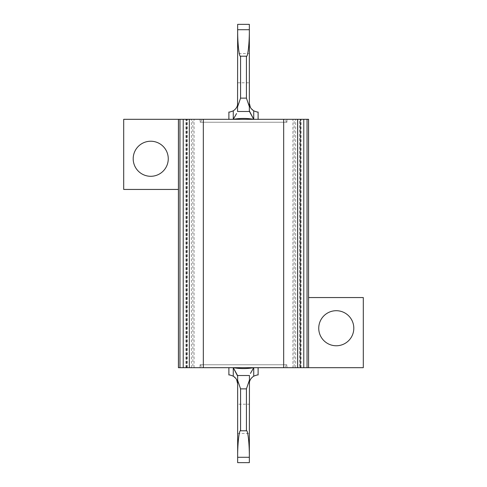 <?xml version="1.0" encoding="UTF-8"?>
<svg xmlns="http://www.w3.org/2000/svg" width="487" height="487" viewBox="0 0 487 487"><rect width="100%" height="100%" fill="white"/><g stroke="black" fill="none" stroke-linecap="round" stroke-linejoin="round"><path stroke-width="0.37" stroke-dasharray="2.44 1.83" d="M336.274 310.706A17.532 17.532 0 0 0 318.742 328.238A17.532 17.532 0 0 0 336.274 345.77A17.532 17.532 0 0 0 353.806 328.238A17.532 17.532 0 0 0 336.274 310.706M150.726 141.23A17.532 17.532 0 0 0 133.195 158.762A17.532 17.532 0 0 0 150.726 176.294A17.532 17.532 0 0 0 168.258 158.762A17.532 17.532 0 0 0 150.726 141.23M237.656 53.57L237.656 82.79L237.656 53.57L249.344 53.57L249.344 82.79L249.344 53.57M237.656 82.79L249.344 82.79M228.89 119.315L258.11 119.315L228.89 119.315M286.234 122.237L200.766 122.237L286.234 122.237A2.922 2.922 0 0 0 283.312 119.315L203.688 119.315L283.312 119.315M200.766 122.237A2.922 2.922 0 0 1 203.688 119.315M200.035 122.237L286.965 122.237L200.035 122.237L200.035 119.315L286.965 119.315L200.035 119.315M286.965 122.237L286.965 119.315M237.656 404.21L237.656 433.43L237.656 404.21L249.344 404.21L249.344 433.43L249.344 404.21M237.656 433.43L249.344 433.43M258.11 367.685L228.89 367.685L258.11 367.685M200.766 364.763L286.234 364.763L200.766 364.763A2.922 2.922 0 0 0 203.688 367.685L283.312 367.685L203.688 367.685M286.234 364.763A2.922 2.922 0 0 1 283.312 367.685M286.965 364.763L200.035 364.763L286.965 364.763L286.965 367.685L200.035 367.685L286.965 367.685M200.035 364.763L200.035 367.685M292.918 119.315L297.612 119.315L292.918 119.315L292.918 367.685L294.154 367.685L294.154 119.315M308.588 297.557L308.588 119.315L308.588 297.557L363.302 297.557L363.302 367.685L178.412 367.685L189.224 367.685L178.412 367.685L178.412 119.315L178.412 367.685L189.23 367.685L178.412 367.685L178.412 189.443L123.698 189.443L123.698 119.315L308.551 119.315L308.588 367.685L297.776 367.685L297.776 119.315L307.047 119.315L297.77 119.315L308.588 119.315L297.776 119.315L299.608 119.315L299.608 367.685L297.776 367.685L297.77 119.315L297.776 367.685L300.217 367.685L300.217 119.315M299.608 367.685L308.588 367.685L308.588 119.315L308.588 367.685L297.776 367.685L300.449 367.685L300.449 119.315M237.656 106.647L237.656 29.713C237.528 42.819 239.135 57.387 240.578 56.206L246.422 56.206C247.865 57.387 249.472 42.819 249.344 29.713L249.447 111.486L237.553 111.486L237.656 106.647L240.578 98.13L246.422 98.13L249.344 106.647M237.656 29.713L249.344 29.713L249.344 24.35L237.656 24.35L237.656 29.713M249.344 462.65L249.447 375.514L237.553 375.514L237.656 462.65L249.344 462.65M246.422 430.794L240.578 430.794C239.135 429.613 237.528 444.181 237.656 457.287L249.344 457.287C249.472 444.181 247.865 429.613 246.422 430.794L246.422 388.869L249.344 380.353M240.578 430.794L240.578 388.869L237.656 380.353M300.26 367.685L300.26 119.315L308.588 119.315L299.608 119.315M300.26 119.315L297.776 119.315M308.588 367.685L300.449 367.685M300.217 367.685L307.047 367.685L300.643 367.685L300.643 119.315M300.643 367.685L297.77 367.685M294.154 367.685L292.918 367.685M283.678 367.685L283.678 119.315M203.322 367.685L203.322 119.315M189.333 119.315L194.082 119.315L189.333 119.315M192.846 367.685L189.333 367.685L192.846 367.685L192.846 119.315M186.357 119.315L178.412 119.315L189.224 119.315L178.412 119.315L189.224 119.315L186.357 119.315L186.357 367.685M186.74 367.685L186.74 119.315M187.392 367.685L187.392 119.315M178.412 189.443L178.412 119.315M258.11 374.99C258 374.692 256.539 375.081 253.727 376.165L253.727 367.685C246.933 368.878 240.115 368.878 233.273 367.685L233.273 376.165C230.454 375.081 228.993 374.692 228.89 374.99M253.727 367.685L250.44 373.45M233.273 376.165L236.627 379.641M249.344 383.756C249.277 380.731 250.738 378.198 253.727 376.165M228.89 112.01C229 112.308 230.461 111.919 233.273 110.835L233.273 119.315C240.085 118.122 246.903 118.122 253.727 119.315L253.727 110.835C256.546 111.919 258.007 112.308 258.11 112.01M233.273 119.315L236.56 113.55M237.656 103.244C237.723 106.269 236.262 108.802 233.273 110.835M253.727 110.835L250.373 107.359M240.578 56.206L240.578 98.13M246.422 56.206L246.422 98.13M240.578 388.869L246.422 388.869M301.063 367.685L301.063 119.315M295.603 367.685L295.603 119.315M191.397 367.685L191.397 119.315M186.783 367.685L186.783 119.315M186.551 367.685L186.551 119.315M185.937 367.685L185.937 119.315M194.082 367.685L194.082 119.315M189.23 367.685L189.224 119.315"/><path stroke-width="0.73" d="M336.274 310.706A17.532 17.532 0 0 0 318.742 328.238A17.532 17.532 0 0 0 336.274 345.77A17.532 17.532 0 0 0 353.806 328.238A17.532 17.532 0 0 0 336.274 310.706M150.726 141.23A17.532 17.532 0 0 0 133.195 158.762A17.532 17.532 0 0 0 150.726 176.294A17.532 17.532 0 0 0 168.258 158.762A17.532 17.532 0 0 0 150.726 141.23M258.11 119.315L258.11 112.01C258 112.308 256.539 111.919 253.727 110.835L253.727 119.315L249.344 110.859L249.344 29.713C249.472 42.819 247.865 57.387 246.422 56.206L240.578 56.206C239.135 57.387 237.528 42.819 237.656 29.713L237.553 111.486L249.447 111.486L253.727 119.315C246.933 118.122 240.115 118.122 233.273 119.315L233.273 110.835C230.454 111.919 228.993 112.308 228.89 112.01L228.89 119.315M228.89 367.685L228.89 374.99C229 374.692 230.461 375.081 233.273 376.165L233.273 367.685L237.656 376.141L237.656 457.287L249.344 457.287L249.344 462.65L237.656 462.65L237.656 457.287C237.528 444.181 239.135 429.613 240.578 430.794L246.422 430.794C247.865 429.613 249.472 444.181 249.344 457.287L249.447 375.514L237.553 375.514L233.273 367.685C240.097 368.878 246.915 368.878 253.727 367.685L253.727 376.165C256.546 375.081 258.007 374.692 258.11 374.99L258.11 367.685M240.578 56.206L240.578 98.13L237.656 106.647M249.344 106.647L246.422 98.13L246.422 56.206M249.344 29.713L237.656 29.713L237.656 24.35L249.344 24.35L249.344 29.713M246.422 430.794L246.422 388.869L249.344 380.353M237.656 380.353L240.578 388.869L246.422 388.869M308.588 297.557L363.302 297.557L363.302 367.685L308.588 367.685L308.588 119.315L203.322 119.315L203.322 367.685L283.678 367.685L283.678 119.315M308.588 367.685L308.551 119.315M308.551 367.685L307.047 367.685L307.047 119.315M307.047 367.685L303.778 367.685L303.778 119.315M303.778 367.685L297.612 367.685L297.612 119.315M297.612 367.685L283.678 367.685M178.412 189.443L123.698 189.443L123.698 119.315L178.412 119.315L178.412 367.685L189.333 367.685L189.333 119.315L203.322 119.315M189.333 367.685L203.322 367.685M183.222 367.685L183.222 119.315L189.333 119.315M179.953 367.685L179.953 119.315L183.222 119.315M178.449 367.685L178.449 119.315L179.953 119.315M250.44 373.45L253.727 367.685M236.627 379.641L237.656 383.756C237.723 380.731 236.262 378.198 233.273 376.165M253.727 376.165C250.738 378.204 249.277 380.731 249.344 383.756M236.56 113.55L233.273 119.315M233.273 110.835C236.262 108.796 237.723 106.269 237.656 103.244M250.373 107.359L249.344 103.244C249.277 106.269 250.738 108.802 253.727 110.835M240.578 98.13L246.422 98.13M240.578 430.794L240.578 388.869"/></g></svg>
